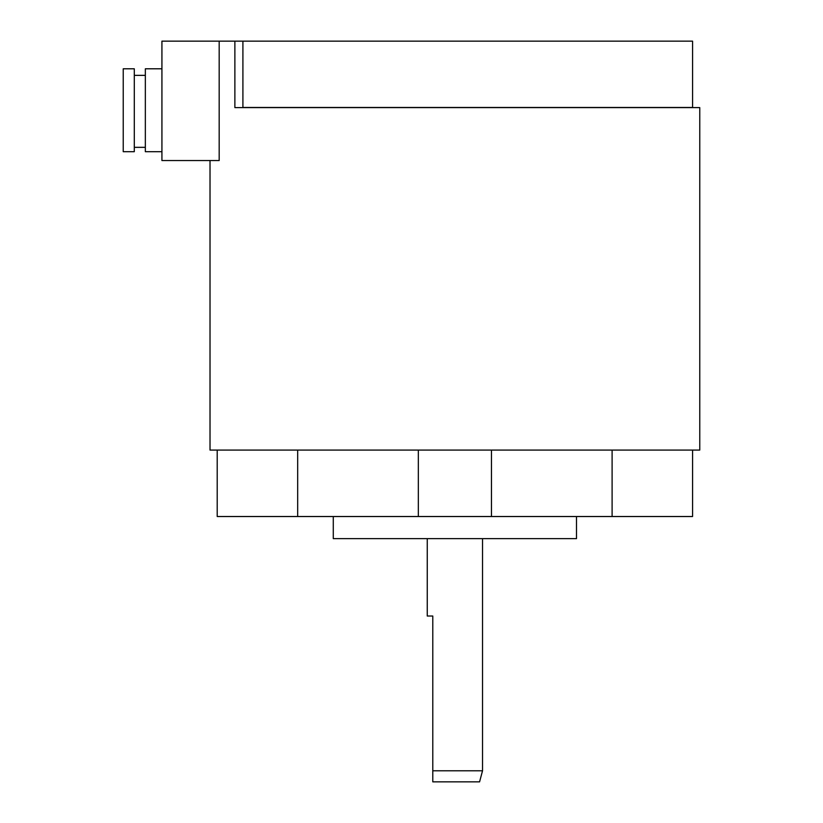 <?xml version="1.0" encoding="UTF-8"?>
<svg xmlns="http://www.w3.org/2000/svg" width="823" height="823" viewBox="0 0 823 823"><rect width="100%" height="100%" fill="white"/><g stroke="black" fill="none" stroke-linecap="round" stroke-linejoin="round"><path stroke-width="1.23" d="M692.575 450.078L692.575 516.525L217.2 516.525L217.2 450.078M576.501 516.525L576.501 538.633L333.284 538.633L333.284 516.525M427.25 538.633L427.25 616.026L432.785 616.026L432.785 770.791L482.525 770.791L482.525 538.633M592.488 107.484L699.766 107.597L699.766 450.078L210.019 450.078L210.019 160.547M699.766 107.597L234.874 107.597L234.874 41.15L692.575 41.15L692.575 107.484L242.908 107.484L242.908 41.15M219.175 41.15L219.175 160.547L161.925 160.547L161.925 41.15L234.874 41.15M161.925 151.699L145.342 151.699L145.342 68.793L161.925 68.793M292.772 107.484L302.154 107.484M134.293 151.699L134.293 68.793L123.234 68.793L123.234 151.699L134.293 151.699M145.342 147.338L134.293 147.338M145.342 75.356L134.293 75.356M432.785 781.85L432.785 770.791L432.785 781.85L479.572 781.85L482.525 770.791M491.454 516.525L491.454 450.078M418.331 516.525L418.331 450.078M612.106 516.525L612.106 450.078M297.679 516.525L297.679 450.078"/></g></svg>
